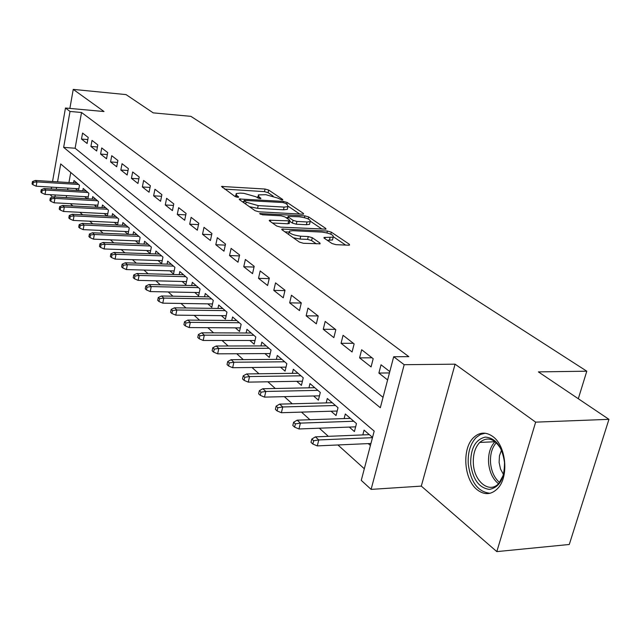<?xml version="1.0" encoding="UTF-8"?>
<svg xmlns="http://www.w3.org/2000/svg" width="641" height="641" viewBox="0 0 641 641"><rect width="100%" height="100%" fill="white"/><g stroke="black" fill="none" stroke-linecap="round" stroke-linejoin="round"><path stroke-width="0.96" d="M281.944 199.976L282.785 199.888L282.641 199.447L268.659 190.056L265.062 189.039L221.474 186.443L235.103 196.563L237.699 197.3L238.612 197.204L238.492 196.763L236.721 195.513L236.16 193.558L240.295 193.101L243.876 193.326L255.639 196.675L260.03 198.654L260.903 198.558L260.767 198.117L258.964 196.875L258.355 194.904L265.847 194.696L277.537 198.013L281.944 199.976M492.753 436.473C485.966 431.738 479.636 432.05 473.755 437.426C461.712 448.227 463.723 479.492 477.241 489.804C484.508 495.317 491.327 494.86 497.72 488.442C509.21 476.792 506.158 445.679 492.753 436.473M331.982 243.508L335.996 244.67L348.432 245.199L349.561 245.062L349.321 244.253L331.325 232.162L327.415 231.04L281.864 229.061L282.056 229.807L299.435 242.114L303.489 243.292L320.115 243.796L319.899 242.995L312.263 237.699L308.273 236.553L300.709 236.209C292.56 235.031 288.827 233.332 289.524 231.097L292.849 230.704L322.046 232.09C330.123 233.276 333.833 234.975 333.168 237.178L324.058 237.458L324.282 238.244L331.982 243.508M608.95 419.342L569.28 544.481L496.815 551.613L535.644 422.147L608.95 419.342L538.392 371.892L586.795 371.195L190.89 116.35L153.199 112.864L126.053 94.604L73.242 89.387L104.018 111.534L65.47 108.017L70.013 111.454L81.535 112.496L408.822 356.652L393.694 356.749L404.183 364.697L371.107 489.387L361.268 480.365L374.184 431.113L60.719 163.936L57.546 181.844M535.644 422.147L455.086 364.176L404.183 364.697M302.4 214.19L303.578 214.062L303.361 213.373L287.112 202.452L283.418 201.402L239.237 198.982L239.405 199.607L255.078 210.705L258.9 211.802L302.4 214.19M308.658 216.93L325.748 228.42L325.981 229.157L280.606 227.13L276.672 226.001L269.541 220.945L269.356 220.232L289.852 220.873L289.652 220.159L284.933 216.898L281.103 215.801L262.465 214.799L259.645 213.549L304.868 215.849L308.658 216.93L308.193 218.934M73.242 89.387L69.869 108.417M368.246 443.604L370.418 445.487M349.281 427.082L354.417 431.553L356.468 423.581L345.315 413.974L344.137 418.581M331.077 411.218L336.044 415.544L338.023 407.708L327.303 398.478L326.205 402.901M313.569 395.97L318.385 400.168L320.3 392.452L309.988 383.582L308.954 387.821M296.735 381.307L301.406 385.377L303.249 377.781L293.33 369.248L292.352 373.326M280.534 367.197L285.061 371.139L286.848 363.663L277.297 355.443L276.367 359.377M264.925 353.6L269.324 357.43L271.047 350.066L261.84 342.15L260.967 345.932M249.878 340.491L254.156 344.217L255.815 336.966L246.945 329.33L246.112 332.983M235.367 327.847L239.526 331.469L241.136 324.33L232.571 316.958L231.786 320.484M221.361 315.652L225.408 319.17L226.962 312.135L218.693 305.02L217.948 308.425M207.828 303.866L211.77 307.295L213.277 300.357L205.288 293.49L204.583 296.783M194.76 292.48L198.598 295.822L200.056 288.979L192.34 282.336L191.659 285.533M182.116 281.471L185.858 284.724L187.276 277.986L179.809 271.56L179.168 274.652M169.889 270.822L173.535 273.995L174.913 267.345L167.686 261.127L167.069 264.124M158.055 260.51L161.612 263.603L162.95 257.049L155.947 251.032L155.362 253.932M146.597 250.527L150.058 253.548L151.364 247.081L144.586 241.248L144.025 244.069M135.483 240.848L138.873 243.796L140.139 237.418L133.568 231.762L133.032 234.51M124.723 231.473L127.96 234.285M114.274 222.371L117.295 224.999M104.146 213.549L106.959 215.993M94.307 204.976L96.919 207.259M84.756 196.659L87.184 198.774M88.21 137.438L82.577 133.072L81.495 139.057L87.104 143.472L88.21 137.438M97.809 144.898L92.016 140.395L90.902 146.46L96.679 151.004L97.809 144.898M107.696 152.574L101.727 147.943L100.589 154.08L106.542 158.768L107.696 152.574M117.888 160.482L111.734 155.707L110.564 161.933L116.694 166.756L117.888 160.482M128.384 168.631L122.046 163.711L120.845 170.017L127.158 174.993L128.384 168.631M139.209 177.036L132.671 171.964L131.437 178.35L137.951 183.478L139.209 177.036M150.371 185.706L143.632 180.474L142.358 186.948L149.081 192.236L150.371 185.706M161.893 194.656L154.938 189.247L153.632 195.817L160.562 201.274L161.893 194.656M173.791 203.886L166.612 198.309L165.266 204.968L172.421 210.609L173.791 203.886M186.082 213.429L178.663 207.668L177.277 214.423L184.672 220.248L186.082 213.429M198.79 223.3L191.114 217.339L189.688 224.19L197.332 230.207L198.79 223.3M211.931 233.5L203.99 227.339L202.524 234.285L210.432 240.511L211.931 233.5M225.528 244.061L217.315 237.683L215.793 244.734L223.981 251.176L225.528 244.061M239.614 254.99L231.105 248.388L229.534 255.543L238.011 262.217L239.614 254.99M254.197 266.311L245.383 259.469L243.764 266.736L252.546 273.651L254.197 266.311M269.324 278.058L260.182 270.959L258.507 278.346L267.618 285.509L269.324 278.058M285.013 290.237L275.526 282.873L273.795 290.373L283.25 297.809L285.013 290.237M301.302 302.889L291.455 295.245L289.668 302.856L299.475 310.581L301.302 302.889M318.224 316.029L307.992 308.081L306.142 315.821L316.334 323.841L318.224 316.029M335.82 329.682L325.179 321.421L323.256 329.29L333.857 337.631L335.82 329.682M354.128 343.897L343.055 335.299L341.06 343.304L352.085 351.981L354.128 343.897M373.19 358.696L361.66 349.746L359.585 357.878L371.075 366.916L373.19 358.696M81.535 112.496L75.109 148.239L383.046 397.34M389.8 371.596L381.034 364.793L378.887 373.062L387.613 379.937M70.342 203.686L72.882 205.977M79.909 212.315L82.649 214.783M89.772 221.209L92.713 223.861M99.94 230.375L103.097 233.22M110.428 239.83L113.81 242.875M121.253 249.589L124.867 252.85M132.423 259.661L136.285 263.147M143.961 270.069L148.095 273.795M155.883 280.822L160.298 284.804M168.214 291.943L172.934 296.19M180.97 303.441L186.01 307.984M194.183 315.356L199.551 320.196M207.86 327.687L213.597 332.855M222.042 340.475L228.156 345.988M236.745 353.736L243.276 359.617M252.009 367.501L258.972 373.775M267.866 381.796L275.293 388.486M284.348 396.659L292.264 403.798M301.486 412.115L309.932 419.727M319.33 428.204L328.344 436.329M337.919 444.966L364.312 468.755M70.758 172.485L68.948 182.557M67.946 188.117L67.617 189.936M66.6 195.617L66.247 197.596M75.47 188.574L77.729 190.537M73.579 182.845L74.003 180.514L79.5 185.241L78.531 190.585M82.785 190.834L83.218 188.438L88.875 193.31L87.865 198.814M92.248 199.063L92.705 196.603L98.53 201.611L97.464 207.283M101.991 207.524L102.464 205L108.465 210.168L107.351 216.017M112.031 216.249L112.52 213.653L118.705 218.974L117.543 225.015M122.367 225.239L122.888 222.571L129.258 228.052L128.04 234.294M362.814 434.918L364.064 430.111L372.533 437.402M578.302 398.734L586.795 371.195M455.086 364.176L421.297 486.11L496.815 551.613M421.297 486.11L371.107 489.387M52.482 197.164L50.23 194.688M70.013 111.454L63.651 147.366L380.321 407.732L393.694 356.749M51.232 188.959L51.552 187.132M52.538 181.531L65.47 108.017M56.56 187.436L56.24 189.255M55.222 194.968L54.878 196.955M75.109 148.239L63.651 147.366M81.495 139.057L87.817 139.562M90.902 146.46L97.432 146.965M100.589 154.08L107.319 154.585M110.564 161.933L117.519 162.429M120.845 170.017L128.024 170.514M131.437 178.35L138.857 178.839M142.358 186.948L150.034 187.428M153.632 195.817L161.564 196.282M165.266 204.968L173.479 205.424M177.277 214.423L185.786 214.863M189.688 224.19L198.51 224.614M202.524 234.285L211.674 234.694M215.793 244.734L225.295 245.118M229.534 255.543L239.405 255.903M243.764 266.736L254.028 267.065M258.507 278.346L269.196 278.627M273.795 290.373L284.925 290.621M289.668 302.856L301.262 303.049M306.142 315.821L318.136 315.957M323.256 329.29L335.403 329.362M341.06 343.304L353.351 343.296M359.585 357.878L372.028 357.79M378.887 373.062L389.456 372.918M258.091 196.082L257.394 197.885M235.896 194.76L235.183 196.611M273.154 196.098L268.074 192.661L264.477 191.643L224.574 189.103M243.82 201.771L242.338 201.683M299.724 214.038L288.338 206.354M285.317 203.261L282.729 202.524L244.125 200.385L246.152 202.171L258.179 205.609L284.091 207.099L287.945 206.674L287.288 204.583L285.317 203.261M249.421 206.698L257.57 208.333L258.179 205.609M287.617 208.109L287.336 209.359L283.474 209.791L257.57 208.333M310.524 221.337L322.103 229.157M272.441 222.996L287.985 223.781L289.315 223.196M285.934 217.595L287.825 217.692M307.015 221.962L310.18 221.602C310.741 219.526 307.143 217.924 299.387 216.786L288.13 216.386L288.33 217.083L293.057 220.336L296.911 221.441L307.015 221.962L306.366 224.711L309.531 224.35L309.803 223.196M306.366 224.711L296.27 224.206L292.416 223.1L289.764 221.257M332.799 238.716L332.487 239.982L327.231 240.255M289.227 232.387L288.426 234.318M293.314 237.779L300.044 239.053L300.709 236.209M316.317 243.836L311.59 240.543L307.608 239.389L300.044 239.053M289.043 232.042L284.949 231.85M345.667 245.078L333.552 236.898M32.459 181.547L32.05 183.943L32.915 184.744L33.332 182.348L32.459 181.547L35.351 180.466L36.922 181.9L36.176 186.21L78.859 188.774M33.332 182.348L36.922 181.9L78.611 184.472M35.351 180.466L76.96 183.054M36.176 186.21L32.915 184.744M470.678 463.964C470.51 448.428 475.398 439.47 485.325 437.09C495.685 437.987 502.071 446.416 504.499 462.361C504.595 478.466 499.539 487.472 489.339 489.395C479.059 487.929 472.834 479.452 470.678 463.964M501.302 449.605C494.764 438.58 487.561 436.192 479.7 442.45C474.989 447.514 472.882 454.645 473.37 463.82C474.212 481.856 489.748 494.139 498.938 483.25L503.393 475.069M501.518 450.094L499.459 455.775L499.099 462.409L500.525 469.052L503.53 474.564M485.269 433.22L480.494 434.446L476.191 437.491C470.302 443.772 467.658 452.634 468.259 464.076C470.742 482.256 478.026 491.984 490.117 493.274M41.256 189.656L40.84 192.084L41.729 192.909L42.154 190.481L41.256 189.656L44.173 188.542L45.791 190.024L45.03 194.383L88.226 196.851M42.154 190.481L45.791 190.024L87.937 192.5M44.173 188.542L86.239 191.042M45.03 194.383L41.729 192.909M50.319 198.005L49.886 200.465L50.799 201.314L51.24 198.854L50.319 198.005L53.259 196.859L54.926 198.389L54.14 202.804L97.865 205.168M51.24 198.854L54.926 198.389L97.536 200.761M53.259 196.859L95.789 199.255M54.14 202.804L50.799 201.314M59.645 206.61L59.204 209.094L60.15 209.976L60.599 207.484L59.645 206.61L62.626 205.432L64.34 207.003L63.531 211.482L107.784 213.733M60.599 207.484L64.34 207.003L107.424 209.27M62.626 205.432L105.621 207.716M63.531 211.482L60.15 209.976M69.268 215.472L68.811 217.988L69.781 218.893L70.246 216.37L69.268 215.472L72.273 214.262L74.036 215.881L73.21 220.424L118.016 222.555M70.246 216.37L74.036 215.881L117.607 218.036M72.273 214.262L115.749 216.434M73.21 220.424L69.781 218.893M79.18 224.614L78.715 227.162L79.716 228.1L80.189 225.544L79.18 224.614L82.216 223.372L84.035 225.039L83.186 229.638L128.553 231.641M80.189 225.544L84.035 225.039L128.104 227.066M82.216 223.372L126.189 225.416M83.186 229.638L79.716 228.1M89.411 234.037L88.923 236.625L89.964 237.587L90.453 234.999L89.411 234.037L92.472 232.763L94.355 234.486L93.482 239.149L139.426 241.008M90.453 234.999L94.355 234.486L138.921 236.377M92.472 232.763L136.95 234.678M93.482 239.149L89.964 237.587M99.964 243.772L99.467 246.392L100.541 247.386L101.038 244.758L99.964 243.772L103.065 242.458L105.004 244.229L104.106 248.956L150.635 250.671M101.038 244.758L105.004 244.229L150.082 245.976M103.065 242.458L148.047 244.229M104.106 248.956L100.541 247.386M110.869 253.82L110.356 256.48L111.462 257.506L111.975 254.838L110.869 253.82L113.994 252.466L115.997 254.301L115.076 259.092L162.213 260.647M111.975 254.838L115.997 254.301L161.604 255.887M113.994 252.466L159.497 254.084M115.076 259.092L111.462 257.506M122.127 264.196L121.606 266.896L122.743 267.954L123.272 265.254L122.127 264.196L125.291 262.802L127.359 264.701L126.405 269.565L174.168 270.943M123.272 265.254L127.359 264.701L173.495 266.127M125.291 262.802L171.323 264.26M126.405 269.565L122.743 267.954M133.769 274.925L133.224 277.665L134.41 278.763L134.955 276.023L133.769 274.925L136.966 273.491L139.105 275.454L138.119 280.381L186.523 281.575M134.955 276.023L139.105 275.454L185.786 276.696M136.966 273.491L183.542 274.773M138.119 280.381L134.41 278.763M145.811 286.022L145.251 288.803L146.477 289.94L147.037 287.152L145.811 286.022L149.032 284.54L151.252 286.575L150.234 291.575L199.287 292.568M147.037 287.152L151.252 286.575L198.486 287.625M149.032 284.54L196.17 285.638M150.234 291.575L146.477 289.94M158.271 297.512L157.694 300.325L158.96 301.502L159.545 298.682L158.271 297.512L161.532 295.982L163.824 298.081L162.774 303.161L212.5 303.938M159.545 298.682L163.824 298.081L211.618 298.93M161.532 295.982L209.222 296.871M162.774 303.161L158.96 301.502M171.171 309.403L170.578 312.263L171.892 313.481L172.493 310.613L171.171 309.403L174.464 307.824L176.844 309.996L175.762 315.148L226.169 315.701M172.493 310.613L176.844 309.996L225.215 310.629M174.464 307.824L222.731 308.497M175.762 315.148L171.892 313.481M184.544 321.726L183.927 324.626L185.289 325.892L185.906 322.984L184.544 321.726L187.869 320.091L190.329 322.351L189.215 327.575L240.335 327.88M185.906 322.984L190.329 322.351L239.285 322.744M187.869 320.091L236.721 320.532M189.215 327.575L185.289 325.892M198.406 334.498L197.765 337.446L199.183 338.752L199.816 335.804L198.406 334.498L201.763 332.815L204.319 335.155L203.165 340.459L255.006 340.491M199.816 335.804L204.319 335.155L253.876 335.291M201.763 332.815L251.208 333M203.165 340.459L199.183 338.752M212.788 347.751L212.123 350.747L213.589 352.101L214.254 349.105L212.788 347.751L216.177 346.012L218.829 348.44L217.636 353.832L270.23 353.568M214.254 349.105L218.829 348.44L268.988 348.303M216.177 346.012L266.231 345.924M217.636 353.832L213.589 352.101M227.715 361.516L227.034 364.553L228.557 365.963L229.238 362.918L227.715 361.516L231.137 359.705L233.893 362.229L232.659 367.71L286.014 367.133M229.238 362.918L233.893 362.229L284.676 361.796M231.137 359.705L281.808 359.337M232.659 367.71L228.557 365.963M243.227 375.81L242.522 378.903L244.101 380.369L244.806 377.269L243.227 375.81L246.681 373.943L249.549 376.563L248.267 382.124L302.416 381.211M244.806 377.269L249.549 376.563L300.958 375.81M246.681 373.943L297.985 373.254M248.267 382.124L244.101 380.369M259.349 390.673L258.619 393.814L260.262 395.337L260.999 392.196L259.349 390.673L262.842 388.734L265.823 391.459L264.493 397.116L319.458 395.834M260.999 392.196L265.823 391.459L317.88 390.369M262.842 388.734L314.787 387.709M264.493 397.116L260.262 395.337M276.135 406.138L275.374 409.335L277.088 410.921L277.849 407.724L276.135 406.138L279.66 404.126L282.761 406.963L281.383 412.716L337.182 411.033M277.849 407.724L282.761 406.963L335.467 405.505M279.66 404.126L332.246 402.74M281.383 412.716L277.088 410.921M293.61 422.251L292.817 425.496L294.604 427.146L295.397 423.893L293.61 422.251L297.168 420.159L300.397 423.116L298.97 428.965L355.627 426.842M295.397 423.893L300.397 423.116L353.768 421.249M297.168 420.159L350.419 418.373M298.97 428.965L294.604 427.146M311.822 439.037L310.997 442.338L312.864 444.061L313.681 440.752L311.822 439.037L315.412 436.866L318.777 439.942L317.295 445.896L370.939 443.476M313.681 440.752L318.777 439.942L372.469 437.667M315.412 436.866L369.336 434.646M317.295 445.896L312.864 444.061M282.521 199.968L282.641 199.447M238.38 197.276L238.492 196.763M260.655 198.638L260.767 198.117M258.627 198.406L258.964 196.875M236.377 197.083L236.721 195.513M222.499 187.637L222.788 186.299M264.477 191.643L265.062 189.039M268.074 192.661L268.659 190.056M240.239 200.2L240.535 198.838M283.154 202.564L283.418 201.402M286.711 204.199L287.112 202.452M303.177 214.166L303.361 213.373M243.828 202.74L244.253 200.825M245.735 204.086L246.152 202.171M283.474 209.791L284.091 207.099M325.548 229.278L325.748 228.42M270.31 221.49L270.622 220.079M287.985 223.781L288.626 221.009M260.35 214.326L260.542 213.445M304.451 217.628L304.868 215.849M287.897 218.95L288.33 217.083M292.416 223.1L293.057 220.336M296.27 224.206L296.911 221.441M324.907 238.668L325.235 237.322M329.394 240.351L330.075 237.539M307.608 239.389L308.273 236.553M311.59 240.543L312.263 237.699M319.675 243.917L319.899 242.995M282.793 230.335L283.122 228.909M326.982 232.875L327.415 231.04M330.836 234.181L331.325 232.162M349.089 245.183L349.321 244.253M498.49 483.723C492.825 479.172 489.532 472.249 488.602 462.962C488.105 453.844 490.229 446.769 494.972 441.729L479.7 442.45M496.326 442.723C491.992 447.626 490.061 454.341 490.541 462.858C491.391 471.472 494.403 478.026 499.571 482.505M243.636 202.604L244.069 200.657M287.336 209.359L287.945 206.674M269.252 220.68L269.356 220.232M289.211 223.637L289.852 220.873M309.531 224.35L310.18 221.602M287.585 218.733L288.025 216.81M323.945 237.939L324.058 237.458M332.487 239.982L333.168 237.178M281.76 229.534L281.864 229.061"/></g></svg>

